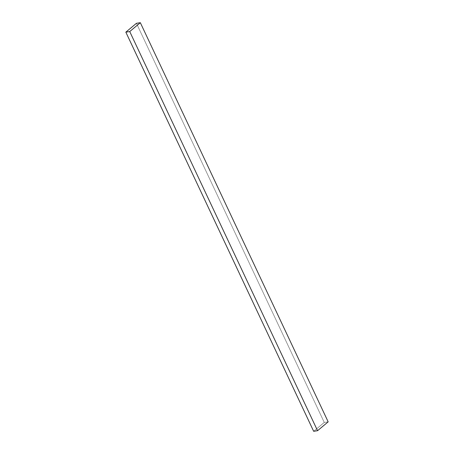 <?xml version="1.0" encoding="UTF-8"?>
<svg xmlns="http://www.w3.org/2000/svg" width="454" height="454" viewBox="0 0 454 454"><rect width="100%" height="100%" fill="white"/><g stroke="black" fill="none" stroke-linecap="round" stroke-linejoin="round"><path stroke-width="0.34" stroke-dasharray="2.27 1.7" d="M136.444 23.302L324.269 422.447L328.163 421.845L324.269 422.447L136.444 23.302M313.663 431.3L324.269 422.447L313.663 431.3"/><path stroke-width="0.68" d="M328.163 421.845L140.337 22.7L136.444 23.302L125.837 32.155L129.731 31.553L140.337 22.7L328.163 421.845L317.556 430.698L129.731 31.553L317.556 430.698L313.663 431.3L125.837 32.155L313.663 431.3L317.556 430.698L328.163 421.845M140.337 22.7L129.731 31.553L125.837 32.155L136.444 23.302L140.337 22.7"/></g></svg>
